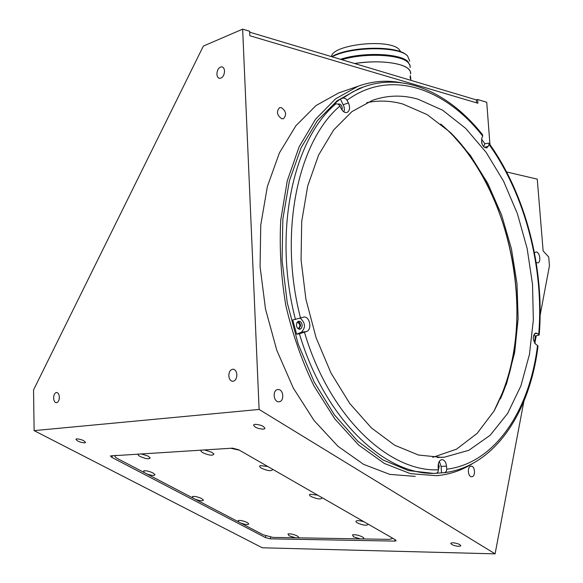 <?xml version="1.0" encoding="UTF-8"?>
<svg xmlns="http://www.w3.org/2000/svg" width="583" height="583" viewBox="0 0 583 583"><rect width="100%" height="100%" fill="white"/><g stroke="black" fill="none" stroke-linecap="round" stroke-linejoin="round"><path stroke-width="0.87" d="M494.267 410.636C512.246 376.079 519.519 335.721 516.093 289.569C511.182 224.608 482.462 159.093 440.69 124.019M281.261 107.578L279.549 107.658C276.174 111.593 276.925 115.303 281.8 118.786L283.462 118.706C286.865 114.815 286.129 111.105 281.261 107.578M471.071 466.189L471.035 466.196C466.99 466.269 467.792 477.302 471.815 476.726L471.815 476.726C475.866 476.654 475.087 465.664 471.071 466.189M278.208 389.524L277.69 389.561C272.363 390.078 273.42 402.11 278.769 401.774L279.228 401.738C284.562 401.25 283.557 389.255 278.208 389.524M536.2 262.539L537.766 262.897C541.301 262.43 539.894 252.228 536.258 251.936L534.451 252.738M458.755 546.351L460.774 545.885C460.22 544.34 457.546 543.29 452.736 542.737L450.746 543.203C451.286 544.748 453.96 545.797 458.755 546.351M84.622 442.898L85.533 442.563C84.491 440.617 81.584 439.371 76.825 438.831L75.936 439.174C76.978 441.112 79.871 442.359 84.622 442.898M263.334 429.19L264.922 428.592C264.143 426.209 260.885 424.781 255.157 424.293L253.598 424.898C254.385 427.266 257.628 428.702 263.334 429.19M53.621 397.97C53.811 400.864 54.715 402.459 56.332 402.744C58.183 402.408 59.189 400.579 59.342 397.242C59.145 394.356 58.249 392.76 56.631 392.476C54.78 392.811 53.774 394.64 53.621 397.97M216.898 74.114C217.073 76.541 217.947 77.954 219.529 78.355C222.531 78.086 224.207 75.652 224.542 71.06C224.353 68.641 223.486 67.234 221.919 66.834C218.902 67.096 217.226 69.53 216.898 74.114M228.82 375.758C229.141 379.118 230.423 380.976 232.668 381.333C235.313 380.954 236.72 378.753 236.866 374.738C236.545 371.386 235.27 369.535 233.04 369.177C230.38 369.549 228.973 371.743 228.82 375.758M401.461 82.757C386.733 79.922 372.267 81.081 358.071 86.248L335.582 98.862L315.571 119.202L299.115 146.85L287.244 180.898L280.766 219.959C279.272 247.913 280.955 276.4 285.816 305.405C292.462 334.023 301.826 360.826 313.894 385.808L334.78 418.871L358.698 445.069L384.357 463.463L410.49 473.666L436.565 475.692C449.529 474.526 461.547 470.481 472.624 463.558M484.014 142.558L481.536 139.177M297.928 328.528L298.314 328.499C300.602 326.298 300.376 324.272 297.614 322.414L296.958 322.516M300.646 326.094L299.757 322.887M342.432 91.648L338.628 92.959L316.037 105.538L295.924 125.695L279.359 153.001L267.364 186.582L260.754 225.045L260.076 266.577L265.505 309.07L276.794 350.288L293.307 388.067L314.091 420.54L337.943 446.272L363.588 464.352L389.743 474.373L415.264 476.398M523.862 401.432L495.098 553.85L262.299 547.787L34.12 430.626L33.552 389.918L203.358 46.079L242.645 29.15L249.641 31.249L249.845 35.745L477.878 103.22L477.601 99.525L476.362 99.904L476.581 102.834M495.098 553.85L259.114 409.448L34.12 430.626M259.114 409.448L242.645 29.15M395.31 539.749L238.622 449.748L232.559 448.152L110.406 455.935L111.819 457.378L265.36 537.526L270.221 538.83L394.749 541.097L396.134 540.769L395.31 539.749M506.591 171.963L537.249 179.119L543.137 250.952L548.72 256.979L549.448 265.826L540.142 315.126M536.236 335.852L534.815 343.365M489.946 144.591L486.732 102.258L477.601 99.525M450.615 132.713C512.078 193.571 535.835 319.448 500.403 398.896M433.504 473.389L408.421 470.59L382.776 459.849L357.692 441.127L334.416 414.87L314.193 382.018L298.161 344.021L287.259 302.759L282.077 260.361L282.85 219.033L289.394 180.868L301.178 147.623L317.4 120.645L337.083 100.801L359.172 88.478L362.939 87.18M533.693 335.05L535.216 335.976L539.188 335.057L537.205 333.381L535.697 333.046C532.366 336.107 532.476 339.933 536.025 344.524L537.533 345.428C529.743 409.798 495.652 463.121 446.738 469.213L446.323 471.312L444.96 472.573L436.171 473.279M435.457 473.316L435.938 473.301C385.582 476.027 324.767 419.607 299.422 333.767L306.68 331.457C312.094 329.635 310.054 316.999 304.348 316.977L292.695 319.972L296.638 334.197L299.422 333.767M333.199 104.729L336.151 103.752L338.089 104.131L339.51 105.385L341.303 108.795C342.972 111.761 344.896 112.978 347.067 112.446C349.815 110.734 350.281 107.563 348.459 102.951L346.178 98.986L343.649 97.915L340.392 98.935L333.199 104.729M446.738 469.213L446.534 466.16C446.01 462.071 444.465 459.9 441.907 459.637L441.819 459.644C439.356 460.271 438.132 462.625 438.154 466.721L438.358 469.789C438.336 471.873 437.527 473.039 435.938 473.301M438.343 463.879L439.21 466.495L438.35 469.716M296.426 325.037L296.966 322.508L298.569 321.218C300.588 321.182 301.797 322.574 302.198 325.394L301.659 327.93L300.041 329.22C298.037 329.257 296.827 327.857 296.426 325.037M297.906 321.488L299.56 322.618L300.536 324.811L299.152 329.206M338.147 104.168L338.504 103.985C340.508 103.825 341.776 105.239 342.301 108.241L342.039 110.019M339.765 105.771L340.501 107.206M366.824 102.637C378.717 100.218 390.683 100.67 402.707 103.985L427.15 114.603L449.981 132.108L470.408 155.428L487.774 183.412L501.569 214.901L511.415 248.73L517.004 283.724L518.134 318.704L514.665 352.438L506.591 383.665L494.005 411.088L477.156 433.358L456.511 449.18L432.761 457.334M417.887 99.139L442.563 110.165L465.606 128.311L486.178 152.418L503.617 181.298L517.405 213.728L527.141 248.489L532.527 284.351L533.336 320.074L529.459 354.377L520.874 385.924L507.684 413.354L490.179 435.268L468.856 450.287L444.465 457.167L441.754 457.378L418.499 455.039L394.691 445.23L371.407 427.922L349.793 403.56L330.998 373.033L316.088 337.703L305.922 299.319L301.061 259.872L301.717 221.416L307.729 185.904L318.631 154.991L333.68 129.936L351.979 111.572L372.537 100.305C387.404 95.146 402.518 94.752 417.887 99.139M481.602 142.288L481.981 143.753M296.638 334.197L301.28 332.303C305.82 327.682 305.485 322.982 300.274 318.201M441.513 472.791L441.091 466.371L439.327 461.379M535.216 335.976L534.531 342.942M537.533 345.428L538.007 346.178C530.136 411.372 495.404 466.065 444.632 472.66M343.963 111.921L344.415 109.517L344.079 106.791L340.392 98.935M343.052 98.024L352.985 91.75L363.304 87.056C404.544 71.753 450.018 93.477 482.578 134.76L482.688 136.043L481.886 137.923C481.07 143.731 482.651 147.076 486.623 147.965L488.233 146.304L489.02 144.424L488.926 143.156L484.852 143.709L483.599 146.683M481.529 139.213L484.852 143.709M144.161 472.522L146.916 473.964C151.857 475.677 154.539 475.888 154.969 474.613L152.899 472.93C149.124 471.188 146.071 470.496 143.724 470.853L144.161 472.522L117.795 458.726C115.587 457.538 114.654 456.576 114.989 455.855L116.017 455.367M238.425 521.836L240.845 523.104C245.618 524.722 248.263 524.962 248.795 523.833L247.148 522.499C243.497 520.852 240.509 520.196 238.17 520.539L238.425 521.836L195.4 499.325C200.253 500.994 202.92 501.22 203.401 500.017L201.558 498.523C197.848 496.825 194.824 496.155 192.485 496.505L192.82 497.977L195.4 499.325M138.331 453.982C137.53 454.529 138.156 455.374 140.212 456.525C145.925 458.959 149.263 459.404 150.217 457.881L148.038 456.066L140.933 453.822M201.375 450.083C200.37 450.666 200.916 451.577 203.001 452.802C209.159 455.454 212.78 455.884 213.866 454.091L211.811 452.277L204.298 449.901M267.859 466.538L260.295 465.606C259.1 466.152 259.515 467.034 261.541 468.266C267.786 470.947 271.51 471.37 272.713 469.526L272.567 469.242M317.72 495.178L310.112 494.246C309.041 494.734 309.398 495.514 311.191 496.592C317.247 499.157 320.912 499.587 322.188 497.875L322.093 497.693M364.113 521.829C360.724 520.757 358.173 520.444 356.468 520.881C355.506 521.319 355.819 522.011 357.408 522.958C363.282 525.414 366.896 525.851 368.23 524.27L368.23 524.27M297.17 535.923C293.482 534.254 290.421 533.598 287.966 533.955L289.102 535.799L295.545 537.788L298.008 537.832L298.664 537.162L297.17 535.923M362.444 536.921C358.589 535.128 355.28 534.451 352.511 534.866L353.466 536.783L360.236 538.881L362.976 538.925L363.828 538.124L362.444 536.921M240.845 523.104L263.173 534.786L272.924 537.409L295.545 537.788M392.133 538.196L392.621 538.204M362.976 538.925L389.269 539.37L392.009 538.714L391.747 537.701M239.365 450.171L230.751 448.261M146.916 473.964L192.82 497.977M298.008 537.832L360.236 538.881M476.362 99.904L249.684 32.174M410.818 78.348L410.738 79.835L410.097 77.102L410.264 75.608L410.818 78.348M410.621 73.961C411.183 70.281 407.765 67.242 400.361 64.83C387.819 61.339 372.573 60.909 354.624 63.532C376.341 59.823 401.76 62.454 408.406 68.83L410.315 71.315L410.621 73.961M410.199 67.57L409.893 64.888L407.976 62.359C400.149 54.299 364.084 52.732 341.864 59.721M400.82 51.88L399.071 49.366C388.999 38.252 332.208 44.483 331.472 56.609M409.776 61.193L407.553 55.895C398.517 45.999 350.784 46.487 332.106 56.799M410.221 66.025L407.925 61.55C399.953 53.272 362.495 51.902 340.487 59.306M406.395 54.97C396.702 45.241 348.984 46.268 331.683 56.675M340.603 59.342C358.975 53.264 389.24 52.842 402.255 58.402L402.299 59.116M395.085 539.618L394.749 541.097M270.68 537.183L270.221 538.83M265.812 535.908L265.36 537.526M112.446 455.585L111.819 457.378M359.172 88.478L366.416 85.978M295.464 319.506C272.713 232.508 293.023 139.519 335.859 103.832M301.28 332.303L306.68 331.457M441.091 466.371L446.534 466.16M534.487 333.731L537.205 333.381M438.358 469.789C388.919 472.237 329.38 416.648 304.494 332.361M300.544 318.099C278.251 232.646 297.993 141.312 339.918 106.048M343.292 104.678L348.459 102.951M484.313 147.361L488.233 146.304M489.02 144.424C525.254 194.846 544.303 268.705 538.707 334.299M347.082 100.218C390.355 68.386 445.244 88.186 482.688 136.043M338.628 92.959L358.071 86.248M222.291 66.928L221.919 66.834M444.465 457.167L437.272 457.495M539.202 334.839C544.806 268.654 525.677 194.387 489.093 143.382M115.142 455.425L114.989 455.855M392.184 537.956L392.097 538.349M213.633 453.676L213.866 454.091"/></g></svg>
